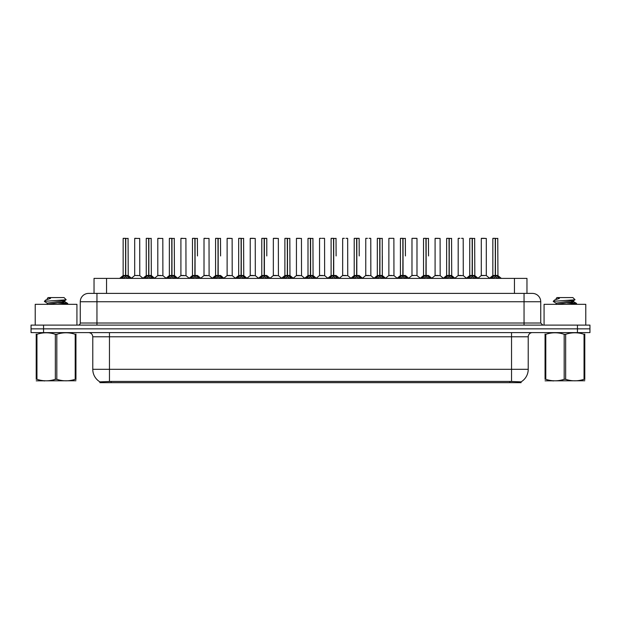 <?xml version="1.0" encoding="UTF-8"?>
<svg xmlns="http://www.w3.org/2000/svg" width="621" height="621" viewBox="0 0 621 621"><rect width="100%" height="100%" fill="white"/><g stroke="black" fill="none" stroke-linecap="round" stroke-linejoin="round"><path stroke-width="0.93" d="M91.528 293.399L94.035 293.399L94.035 278.387L526.965 278.387L526.965 293.399M521.128 382.66L99.872 382.66L99.872 381.83M92.777 369.309L109.459 369.309L109.459 336.776L92.777 336.776L92.777 369.309A14.601 14.601 0 0 0 99.919 381.861L111.128 381.434L509.872 381.434L521.081 381.861A14.601 14.601 0 0 0 528.223 369.309L528.223 336.776A4.168 4.168 0 0 1 532.391 332.608M589.95 332.608L589.95 328.851L31.05 328.851L31.05 332.608L43.563 332.608L43.563 328.851L31.05 328.851L31.05 325.101L43.563 325.101L43.563 328.851L589.95 328.851L589.95 332.608L43.563 332.608M540.736 301.744L80.264 301.744A8.345 8.345 0 0 1 88.609 293.399L532.391 293.399A8.345 8.345 0 0 1 540.736 301.744L540.736 323.013L542.816 325.101M80.264 301.744L80.264 323.013A2.088 2.088 0 0 1 78.184 325.101M589.95 325.101L589.95 328.851L589.95 325.101L43.563 325.101M121.374 278.387L122.803 276.881L125.535 275.499L125.535 276.95L125.683 238.34L123.23 238.34L125.613 238.34L125.613 275.468L128.485 276.881L129.921 278.387M125.543 238.34L123.144 238.425L123.144 275.468L125.535 275.499M125.752 275.499L125.752 276.95L125.683 275.468L128.151 275.468L125.752 275.468L125.752 238.34M126.032 275.631L128.221 275.631L128.066 238.34M125.535 238.425L125.683 275.468M125.613 238.34L124.813 238.34M125.263 275.631L123.144 275.468L125.644 275.468M128.485 276.881L128.485 278.387L125.752 276.95M125.535 276.95L122.811 278.387L122.803 276.881M137.831 275.468L137.094 275.468M139.702 238.425L134.695 238.425L139.702 238.425L139.779 275.631L134.703 275.468M136.364 238.34L134.78 238.34M134.695 238.425L134.695 275.468M144.483 278.387L145.912 276.881L148.644 275.499L148.644 276.95L148.792 238.34L146.331 238.34L148.714 238.34L148.714 275.468L151.594 276.881L153.022 278.387M148.644 238.34L146.253 238.425L146.253 275.468L148.644 275.499M148.861 275.499L148.861 276.95L148.792 275.468L151.252 275.468L148.861 275.468L148.861 238.34M149.133 275.631L151.33 275.631L151.175 238.34M148.644 238.425L148.792 275.468M148.714 238.34L147.922 238.34M148.372 275.631L146.253 275.468L148.753 275.468M151.594 276.881L151.594 278.387L148.861 276.95M148.644 276.95L145.919 278.387M167.585 278.387L169.021 276.881L171.753 275.499L171.753 276.95L171.893 238.34L169.44 238.34L171.823 238.34L171.823 275.468L174.703 276.881L176.131 278.387M171.753 238.34L169.354 238.425L169.354 275.468L171.753 275.499M171.97 275.499L171.97 276.95L171.893 275.468L174.361 275.468L171.97 275.468L171.963 238.34M172.242 275.631L174.439 275.631L174.276 238.34M171.753 238.425L171.893 275.468M171.823 238.34L171.023 238.34M171.474 275.631L169.354 275.468L171.862 275.468M174.703 276.881L174.703 278.387L171.97 276.95M171.753 276.95L169.021 278.387L169.021 276.881M190.694 278.387L192.122 276.881L194.854 275.499L194.854 276.95L195.002 238.34L192.549 238.34L194.932 238.34L194.932 275.468L197.812 276.881L199.24 278.387M194.862 238.34L192.463 238.425L192.463 275.468L194.854 275.499M195.072 275.499L195.072 276.95L195.002 275.468L197.47 275.468L195.072 275.468L195.072 238.34M197.47 255.945L197.385 238.34M194.854 238.425L195.002 275.468M194.932 238.34L194.132 238.34M194.583 275.631L192.463 275.468L194.963 275.468M197.804 278.387L195.072 276.95M194.854 276.95L192.13 278.387L192.122 276.881M213.803 278.387L215.231 276.881L217.963 275.499L217.963 276.95L218.111 238.34L215.65 238.34L218.033 238.34L218.033 275.468L220.913 276.881L222.349 278.387M217.971 238.34L215.572 238.425L215.572 275.468L217.963 275.499M218.181 275.499L218.181 276.95L218.111 275.468L220.579 275.468L218.181 275.468L218.181 238.34M220.579 255.945L220.494 238.34M217.963 238.425L218.111 275.468M218.033 238.34L217.241 238.34M215.572 255.945L215.572 275.468L218.072 275.468M220.913 276.881L220.913 278.387L218.181 276.95M217.963 276.95L215.239 278.387M160.94 275.468L160.195 275.468M157.804 238.425L162.811 238.425L162.888 275.631L157.726 275.631L160.303 275.468L157.804 275.468L157.804 238.425L162.811 238.425M159.473 238.34L157.889 238.34M184.041 275.468L183.304 275.468M180.913 238.425L185.912 238.425L185.989 275.631L180.835 275.631L183.412 275.468L180.913 275.468L180.913 238.425L185.912 238.425M182.582 238.34L180.99 238.34M207.15 275.468L206.413 275.468M204.014 238.425L209.021 238.425L209.098 275.631L203.944 275.631L206.521 275.468L204.014 275.468L204.014 238.425L209.021 238.425M205.683 238.34L204.099 238.34M76.926 325.101L76.926 304.329L35.218 304.329L35.218 325.101M585.782 325.101L585.782 304.329L544.074 304.329L544.074 325.101M75.941 380.766L36.212 380.836M75.941 379.578L75.941 379.299C75.941 381.325 75.941 381.325 75.941 379.299L75.203 379.299L75.203 334.292C69.094 332.274 62.969 332.274 56.814 334.292L55.339 334.292C49.23 332.274 43.105 332.274 36.95 334.292L36.212 334.292C36.212 332.274 36.212 332.274 36.212 334.292L36.212 334.02M56.814 334.292L56.814 379.299C62.915 381.325 69.047 381.325 75.203 379.299M56.814 379.299L55.339 379.299L55.339 334.292M75.941 334.02L75.941 334.292C75.941 332.274 75.941 332.274 75.941 334.292L75.203 334.292M62.263 304.329L67.728 303.475L61.642 302.567M67.479 304.329L67.728 303.475M66.889 303.785L58.25 302.955M47.406 303.273L44.425 301.488M47.289 304.469L47.289 303.141L64.747 300.618L66.183 299.733L64.017 297.568L48.127 297.568L47.413 298.414M66.152 299.803L44.728 301.286M44.425 301.278L45.845 299.951L50.542 298.414L49.168 298.414M75.941 334.292L75.941 379.299M36.95 334.292L36.95 379.299L36.212 379.299L36.212 334.292M36.95 379.299C43.051 381.325 49.183 381.325 55.339 379.299M36.212 379.299C36.212 381.325 36.212 381.325 36.212 379.299M64.747 300.618L64.863 301.814L62.348 301.154M47.421 304.329L64.863 301.814M45.845 299.951L50.542 298.414M584.788 380.766L545.059 380.836M584.788 379.578L584.788 379.299C584.788 381.325 584.788 381.325 584.788 379.299L584.05 379.299L584.05 334.292C577.949 332.274 571.817 332.274 565.661 334.292L564.186 334.292C558.085 332.274 551.953 332.274 545.797 334.292L545.059 334.292C545.059 332.274 545.059 332.274 545.059 334.292L545.059 334.02M565.661 334.292L565.661 379.299C571.77 381.325 577.895 381.325 584.05 379.299M565.661 379.299L564.186 379.299L564.186 334.292M584.788 334.02L584.788 334.292C584.788 332.274 584.788 332.274 584.788 334.292L584.05 334.292M571.11 304.329L576.575 303.475L570.497 302.567M576.327 304.329L576.575 303.475M575.737 303.785L567.097 302.955M556.253 303.273L553.272 301.488M556.137 304.469L556.137 303.141L573.594 300.618L575.03 299.733L572.872 297.568L556.983 297.568L556.269 298.414M574.999 299.803L553.575 301.286M553.272 301.278L554.7 299.951L559.389 298.414L558.015 298.414M584.788 334.292L584.788 379.299M545.797 334.292L545.797 379.299L545.059 379.299L545.059 334.292M545.797 379.299C551.906 381.325 558.031 381.325 564.186 379.299M545.059 379.299C545.059 381.325 545.059 381.325 545.059 379.299M573.594 300.618L573.711 301.814L571.196 301.154M556.269 304.329L573.711 301.814M554.7 299.951L559.389 298.414M236.904 278.387L238.34 276.881L241.072 275.499L241.072 276.95L241.22 238.34L238.759 238.34L241.142 238.34L241.142 275.468L244.022 276.881L245.45 278.387M241.072 238.34L238.674 238.425L238.674 275.468L241.072 275.499M241.29 275.499L241.29 276.95L241.22 275.468L243.68 275.468L241.29 275.468L241.282 238.34M241.561 275.631L243.758 275.631L243.595 238.34M241.072 238.425L241.22 275.468M241.142 238.34L240.343 238.34M240.793 275.631L238.681 275.468L241.181 275.468M244.022 276.881L244.022 278.387L241.29 276.95M241.072 276.95L238.34 278.387L238.34 276.881M260.013 278.387L261.441 276.881L264.181 275.499M264.399 238.425L266.789 238.425L264.399 238.425L264.399 275.499L267.131 276.881L268.559 278.387M261.783 238.425L264.181 238.34L261.783 238.425L261.783 275.468L264.181 275.468L264.173 276.95L264.391 238.34M264.399 275.499L264.399 276.95L264.321 275.468L266.789 275.468L264.321 275.468M264.181 238.34L264.29 275.468M266.704 238.34L261.868 238.34M266.789 238.425L266.789 255.945M264.181 238.425L264.181 275.468L261.783 275.468L261.783 255.945M264.251 238.34L263.451 238.34M267.123 278.387L264.399 276.95M264.173 276.95L261.449 278.387L261.441 276.881M283.122 278.387L284.55 276.881L287.282 275.499L287.282 276.95L287.43 238.34L284.977 238.34L287.36 238.34L287.36 275.468L290.232 276.881L291.668 278.387M287.29 238.34L284.892 238.425L284.892 275.468L287.282 275.499M287.5 275.499L287.5 276.95L287.43 275.468L289.898 275.468L287.5 275.468L287.5 238.34M287.779 275.631L289.968 275.631L289.813 238.34M287.282 238.425L287.43 275.468M287.36 238.34L286.56 238.34M287.011 275.631L284.892 275.468L287.391 275.468M290.232 276.881L290.232 278.387L287.5 276.95M287.282 276.95L284.558 278.387M230.259 275.468L229.514 275.468M227.123 238.425L232.13 238.425L232.207 275.631L227.045 275.631L229.623 275.468L227.123 275.468L227.123 238.425L232.13 238.425M230.461 238.34L227.208 238.34M253.368 275.468L252.623 275.468M250.232 238.425L255.239 238.425L255.309 275.631L250.154 275.631L252.731 275.468L250.232 275.468L250.232 238.425L255.239 238.425M253.57 238.34L250.317 238.34M276.469 275.468L275.732 275.468M273.341 238.425L278.34 238.425L278.418 275.631L273.263 275.631L275.84 275.468L273.341 275.468L273.341 238.425L278.34 238.425M276.671 238.34L273.419 238.34M306.231 278.387L307.659 276.881L310.391 275.499L310.391 276.95L310.539 238.34L308.078 238.34L310.461 238.34L310.461 275.468L313.341 276.881L314.769 278.387M310.391 238.34L308 238.425L308 275.468L310.391 275.499M310.609 275.499L310.609 276.95L310.539 275.468L313 275.468L310.609 275.468L310.609 238.34M310.88 275.631L313.077 275.631L312.922 238.34M310.391 238.425L310.539 275.468M310.461 238.34L309.669 238.34M310.12 275.631L308 275.468L310.5 275.468M313.341 276.881L313.341 278.387L310.609 276.95M310.391 276.95L307.667 278.387L307.659 276.881M329.332 278.387L330.768 276.881L333.5 275.499L333.5 276.95L333.64 238.34L331.187 238.34L333.57 238.34L333.57 275.468L336.45 276.881L337.878 278.387M333.5 238.34L331.102 238.425L331.102 275.468L333.5 275.499M333.718 275.499L333.718 276.95L333.64 275.468L336.108 275.468L333.718 275.468L333.71 238.34M336.108 255.945L336.023 238.34M333.5 238.425L333.64 275.468M333.57 238.34L332.771 238.34M331.102 255.945L331.102 275.468L333.609 275.468M336.442 278.387L333.718 276.95M333.5 276.95L330.768 278.387L330.768 276.881M352.441 278.387L353.869 276.881L356.601 275.499L356.601 276.95L356.749 238.34L359.132 238.34L354.296 238.34L356.679 238.34L356.827 276.95L356.749 275.468L359.217 275.468L356.819 275.468L356.819 238.34M356.819 275.499L359.559 276.881L360.987 278.387M356.609 238.34L354.211 238.425L354.211 275.468L356.601 275.499M359.217 255.945L359.132 238.34M356.601 238.425L356.749 275.468M356.679 238.34L355.88 238.34M354.211 255.945L354.211 275.468L356.71 275.468M359.559 276.881L359.559 278.387L356.827 276.95M356.601 276.95L353.877 278.387M375.55 278.387L376.978 276.881L379.71 275.499L379.71 276.95L379.858 238.34L377.405 238.34L379.78 238.34L379.78 275.468L382.66 276.881L384.096 278.387M379.718 238.34L377.32 238.425L377.32 275.468L379.71 275.499M379.928 275.499L379.928 276.95L379.858 275.468L382.326 275.468L382.241 238.34M382.326 238.425L379.928 238.425L379.928 275.468L382.396 275.631L380.207 275.631M379.71 238.425L379.858 275.468M379.78 238.34L378.989 238.34M377.32 255.945L377.32 275.468L379.819 275.468M382.66 276.881L382.66 278.387L379.928 276.95M379.71 276.95L376.986 278.387L376.978 276.881M398.651 278.387L400.087 276.881L402.819 275.499L402.819 276.95L402.967 238.34L400.506 238.34L402.889 238.34L402.889 275.468L405.769 276.881L407.197 278.387M402.819 238.34L400.421 238.425L400.421 275.468L402.819 275.499M403.037 275.499L403.037 276.95L402.967 275.468L405.428 275.468L403.037 275.468L403.029 238.34M405.428 255.945L405.35 238.34M402.819 238.425L402.967 275.468M402.889 238.34L402.09 238.34M402.54 275.631L400.429 275.468L402.928 275.468M405.761 278.387L403.037 276.95M402.819 276.95L400.087 278.387L400.087 276.881M299.578 275.468L298.841 275.468M296.442 238.425L301.449 238.425L301.527 275.631L296.364 275.631L298.949 275.468L296.442 275.468L296.442 238.425L301.449 238.425M299.78 238.34L296.527 238.34M322.687 275.468L321.942 275.468M324.473 238.34L322.089 238.34M321.22 238.34L319.636 238.34M319.551 238.425L319.551 275.468L322.051 275.468L319.551 275.468L316.275 278.216M324.558 238.425L324.636 275.631L319.473 275.631M345.788 275.468L345.051 275.468M347.581 238.34L345.998 238.34M344.329 238.34L342.738 238.34M342.66 238.425L342.66 275.468L345.16 275.468L342.66 275.468L339.384 278.216M347.659 238.425L347.737 275.631L342.582 275.631M368.897 275.468L368.16 275.468M370.683 238.34L369.099 238.34M367.43 238.34L365.847 238.34M365.761 238.425L365.761 275.468L368.269 275.468L365.769 275.468L362.493 278.216M370.768 238.425L370.846 275.631L365.691 275.631M392.006 275.468L391.261 275.468M393.792 238.34L388.956 238.34M388.87 238.425L388.87 275.468L391.377 275.468L388.87 275.468L385.594 278.216M393.877 238.425L393.955 275.631L388.793 275.631M421.76 278.387L423.188 276.881L425.928 275.499L425.928 276.95L426.068 238.34L423.615 238.34L425.998 238.34L425.998 275.468L428.878 276.881L430.306 278.387M425.928 238.34L423.53 238.425L423.53 275.468L425.928 275.499M426.146 275.499L426.146 276.95L426.068 275.468L428.537 275.468L426.146 275.468L426.138 238.34M428.537 255.945L428.451 238.34M425.928 238.425L426.068 275.468M425.998 238.34L425.199 238.34M425.649 275.631L423.53 275.468L426.037 275.468M428.878 276.881L428.878 278.387L426.146 276.95M425.928 276.95L423.196 278.387M444.869 278.387L446.297 276.881L449.03 275.499L449.03 276.95L449.177 238.34L446.724 238.34L449.107 238.34L449.107 275.468L451.979 276.881L453.415 278.387M449.037 238.34L446.639 238.425L446.639 275.468L449.03 275.499M449.247 275.499L449.247 276.95L449.177 275.468L451.646 275.468L449.247 275.468L449.247 238.34M449.526 275.631L451.715 275.631L451.56 238.34M449.03 238.425L449.177 275.468M449.107 238.34L448.308 238.34M448.758 275.631L446.639 275.468L449.138 275.468M451.979 276.881L451.979 278.387L449.247 276.95M449.03 276.95L446.305 278.387L446.297 276.881M467.978 278.387L469.406 276.881L472.139 275.499L472.139 276.95L472.286 238.34L469.825 238.34L472.208 238.34L472.208 275.468L475.088 276.881L476.517 278.387M472.139 238.34L469.748 238.425L469.748 275.468L472.139 275.499M472.356 275.499L472.356 276.95L472.286 275.468L474.747 275.468L472.356 275.468L472.356 238.34M472.628 275.631L474.824 275.631L474.669 238.34M472.139 238.425L472.286 275.468M472.208 238.34L471.417 238.34M471.867 275.631L469.748 275.468L472.247 275.468M475.081 278.387L472.356 276.95M472.139 276.95L469.414 278.387L469.406 276.881M491.079 278.387L492.515 276.881L495.248 275.499L495.248 276.95L495.387 238.34L492.934 238.34L495.317 238.34L495.317 275.468L498.197 276.881L499.626 278.387M495.248 238.34L492.849 238.425L492.849 275.468L495.248 275.499M495.465 275.499L495.465 276.95L495.387 275.468L497.856 275.468L495.465 275.468L495.457 238.34M495.737 275.631L497.933 275.631L497.77 238.34M495.248 238.425L495.387 275.468M495.317 238.34L494.518 238.34M494.968 275.631L492.849 275.468L495.356 275.468M498.197 276.881L498.197 278.387L495.465 276.95M495.248 276.95L492.515 278.387L492.515 276.881M415.115 275.468L416.986 275.468L416.986 238.425L412.065 238.34L416.901 238.34M416.986 238.425L412.065 238.34M411.979 238.425L411.979 275.468L414.37 275.468M414.587 275.468L411.979 275.468L408.703 278.216M438.216 275.468L437.479 275.468M435.088 238.425L440.087 238.425L440.165 275.631L435.01 275.631L437.588 275.468L435.088 275.468L435.088 238.425L440.087 238.425M438.418 238.34L435.166 238.34M461.325 275.468L460.588 275.468M463.111 238.34L461.527 238.34M459.858 238.34L458.275 238.34M458.189 238.425L458.189 275.468L460.697 275.468L458.189 275.468L454.914 278.216L451.715 275.631L455.123 278.387M463.196 238.425L463.274 275.631L458.112 275.631M484.434 275.468L483.689 275.468M486.305 238.425L481.298 238.425L486.305 238.425L486.297 275.468M484.636 238.34L481.384 238.34M481.298 238.425L481.298 275.468L483.798 275.468L481.298 275.468L478.023 278.216L474.824 275.631L478.224 278.387M382.326 255.945L382.326 275.468M509.872 382.66L509.872 381.434M111.128 382.66L111.128 381.434M106.548 293.399L106.548 278.387M514.452 293.399L514.452 278.387M511.541 332.608L511.541 336.776L109.459 336.776L109.459 332.608M528.223 336.776L511.541 336.776L511.541 369.309L528.223 369.309M511.541 381.511L511.541 369.309L109.459 369.309L109.459 381.511M577.437 332.608L577.437 325.101M96.954 325.101L96.954 293.399M80.264 323.013L540.736 323.013M524.046 293.399L524.046 325.101M128.151 238.425L125.752 238.425M128.927 277.261L128.927 278.387M122.368 277.261L122.368 278.387M151.252 238.425L148.861 238.425M152.036 277.261L152.036 278.387M145.912 276.881L145.912 278.387M145.469 277.261L145.469 278.387M174.361 238.425L171.97 238.425M175.138 277.261L175.138 278.387M168.578 277.261L168.578 278.387M200.948 278.387L197.47 275.468L195.351 275.631M197.47 238.425L195.072 238.425M197.812 276.881L197.812 278.387M198.246 277.261L198.246 278.387M191.687 277.261L191.687 278.387M217.692 275.631L215.572 275.468M224.057 278.387L220.571 275.468L218.46 275.631M220.579 238.425L218.181 238.425M221.355 277.261L221.355 278.387M215.231 276.881L215.231 278.387M214.788 277.261L214.788 278.387M243.68 238.425L241.29 238.425M244.464 277.261L244.464 278.387M237.897 277.261L237.897 278.387M263.902 275.631L261.783 275.468M270.267 278.387L266.789 275.468L264.67 275.631M267.131 276.881L267.131 278.387M267.566 277.261L267.566 278.387M261.006 277.261L261.006 278.387M289.898 238.425L287.5 238.425M290.675 277.261L290.675 278.387M284.55 276.881L284.55 278.387M284.115 277.261L284.115 278.387M313 238.425L310.609 238.425M313.784 277.261L313.784 278.387M307.216 277.261L307.216 278.387M333.221 275.631L331.102 275.468M339.586 278.387L336.108 275.468L333.989 275.631M336.108 238.425L333.718 238.425M336.45 276.881L336.45 278.387M336.885 277.261L336.885 278.387M330.325 277.261L330.325 278.387M356.33 275.631L354.211 275.468M359.217 275.468L357.098 275.631M359.217 238.425L356.819 238.425M359.994 277.261L359.994 278.387M353.869 276.881L353.869 278.387M353.434 277.261L353.434 278.387M379.439 275.631L377.32 275.468M383.103 277.261L383.103 278.387M376.536 277.261L376.536 278.387M408.905 278.387L405.428 275.468L403.308 275.631M405.428 238.425L403.037 238.425M405.769 276.881L405.769 278.387M406.212 277.261L406.212 278.387M399.645 277.261L399.645 278.387M428.537 275.468L426.417 275.631M428.537 238.425L426.146 238.425M429.313 277.261L429.313 278.387M423.188 276.881L423.188 278.387M422.754 277.261L422.754 278.387M451.646 238.425L449.247 238.425M452.422 277.261L452.422 278.387M445.862 277.261L445.862 278.387M474.747 238.425L472.356 238.425M475.088 276.881L475.088 278.387M475.531 277.261L475.531 278.387M468.964 277.261L468.964 278.387M497.856 238.425L495.465 238.425M498.632 277.261L498.632 278.387M492.073 277.261L492.073 278.387M414.479 275.468L411.902 275.631M486.305 275.468L481.221 275.631M92.777 336.776C92.529 334.245 91.14 332.856 88.609 332.608M128.151 275.468L131.629 278.387M123.067 275.631L119.667 278.387L123.067 275.631M134.617 275.631L131.419 278.216L128.221 275.631M139.779 275.631L142.977 278.216L146.176 275.631L142.776 278.387M151.252 275.468L154.73 278.387M174.361 275.468L177.839 278.387M169.285 275.631L165.877 278.387M185.989 275.631L189.188 278.216L192.386 275.631L188.986 278.387M209.098 275.631L212.297 278.216L215.495 275.631L212.095 278.387M157.726 275.631L154.528 278.216M162.888 275.631L166.086 278.216M180.835 275.631L177.637 278.216M203.944 275.631L200.746 278.216L197.548 275.631M44.782 380.72L44.316 380.991M47.289 298.414L47.289 299.167M64.747 301.69L67.642 303.374M553.629 380.72L553.164 380.991M556.137 298.414L556.137 299.167M573.594 301.69L576.498 303.374M232.207 275.631L235.406 278.216L238.604 275.631L235.196 278.387M250.154 275.631L246.956 278.216L243.758 275.631L247.158 278.387M261.705 275.631L258.305 278.387M289.898 275.468L293.376 278.387M284.814 275.631L281.414 278.387M227.045 275.631L223.847 278.216L220.649 275.631M255.309 275.631L258.507 278.216M273.263 275.631L270.065 278.216M278.418 275.631L281.616 278.216M313 275.468L316.477 278.387M307.923 275.631L304.523 278.387M331.032 275.631L327.624 278.387M354.133 275.631L350.733 278.387M359.295 275.631L362.695 278.387M377.242 275.631L373.842 278.387M382.396 275.631L385.804 278.387M400.351 275.631L396.943 278.387M296.364 275.631L293.166 278.216M301.527 275.631L304.725 278.216M324.636 275.631L327.834 278.216M347.737 275.631L350.935 278.216M370.846 275.631L374.044 278.216M393.955 275.631L397.153 278.216M423.452 275.631L420.052 278.387M428.614 275.631L432.014 278.387M440.165 275.631L443.363 278.216L446.561 275.631L443.161 278.387M469.67 275.631L466.27 278.387M492.779 275.631L489.371 278.387M497.933 275.631L501.333 278.387M417.056 275.631L420.254 278.216M435.01 275.631L431.812 278.216M463.274 275.631L466.472 278.216M486.383 275.631L489.581 278.216"/></g></svg>
